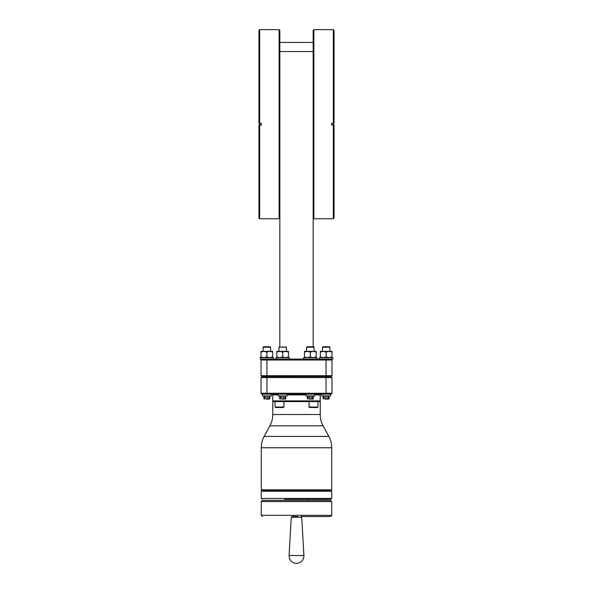 <?xml version="1.0" encoding="UTF-8"?>
<svg xmlns="http://www.w3.org/2000/svg" width="593" height="593" viewBox="0 0 593 593"><rect width="100%" height="100%" fill="white"/><g stroke="black" fill="none" stroke-linecap="round" stroke-linejoin="round"><path stroke-width="0.89" d="M323.103 425.826L269.897 425.826L264.144 436.418L328.856 436.418L323.103 425.826A23.727 23.727 0 0 1 320.227 414.5L320.227 401.594L272.773 401.594L320.227 401.594L320.227 394.189M331.739 447.745L261.261 447.745L261.261 489.818L331.739 489.818L331.739 447.745C331.724 443.727 330.761 439.954 328.856 436.418M261.261 489.818L261.973 490.53L331.027 490.53L331.739 489.818M261.973 490.53L261.261 491.241L331.739 491.241L331.739 498.476L261.261 498.476L261.261 491.241M331.027 490.53L331.739 491.241M296.5 499.187L308.138 499.187L308.138 500.373L262.447 500.373L261.261 501.559L331.739 501.559L330.553 500.373L284.862 500.373L284.862 499.187L331.027 499.187L295.944 499.187M269.897 425.826A23.727 23.727 0 0 0 272.773 414.5L320.227 414.5M272.773 394.189L272.773 414.5M277.05 401.594L275.041 401.594L275.041 407.05L283.936 407.05L283.936 401.594M309.064 401.594L309.064 407.05L317.959 407.05L317.959 401.594M283.461 407.524L275.515 407.524L283.461 407.524L283.936 407.05M275.515 407.524L275.041 407.05M317.485 407.524L309.539 407.524L317.485 407.524L317.959 407.05M309.539 407.524L309.064 407.05M273.521 359.069L273.521 357.646L260.157 357.646L260.157 359.069L261.973 359.069L261.024 360.018L261.024 375.68L261.973 376.629L261.024 377.578L261.024 393.241L261.973 394.189L331.027 394.189L330.612 394.189L330.612 395.946L321.71 395.946L321.71 394.189L326.157 394.189M324.23 394.189L323.333 394.189M278.221 394.189L278.221 395.946L287.116 395.946L287.116 394.189M305.884 394.189L305.884 395.946L314.779 395.946L314.779 394.189M262.388 394.189L262.388 395.946L271.29 395.946L271.29 394.189M261.024 393.241L261.973 394.189L261.024 393.241L331.976 393.241L331.027 394.189L331.976 393.241L331.976 377.578L331.027 376.629L331.976 375.68L331.976 360.018L331.027 359.069L332.843 359.069L332.843 357.646L319.479 357.646L319.479 359.069M261.076 377.533L331.976 377.578L331.976 393.241M261.061 359.981L266.961 360.018L266.961 375.68L261.024 375.68L261.973 376.629L331.027 376.629L331.976 375.68L326.039 375.68L326.039 394.189M261.973 359.069L261.024 360.018L261.973 359.069L266.961 359.069L266.961 360.018L331.976 360.018L331.027 359.069L326.039 359.069L326.039 376.629M262.781 360.018L266.961 360.018L266.961 359.069L326.039 359.069M317.01 359.069L317.01 357.646L303.653 357.646L303.653 359.069M289.347 359.069L289.347 357.646L275.99 357.646L275.99 359.069M313.171 218.054L313.882 218.765L313.882 29.65L313.171 30.362L313.171 346.735L314.038 347.209L314.038 351.36M334.052 218.054L333.34 218.765L333.34 125.13L331.68 125.13L331.68 123.285L333.34 123.285L333.34 29.65L313.882 29.65M313.171 42.414L279.829 42.414L279.829 346.735L279.436 346.735L279.829 346.735M279.118 124.211L279.118 218.765L259.66 218.765L259.66 125.13L258.948 125.13L258.948 218.054L258.948 125.13L261.32 125.13L261.32 123.285L258.948 123.285L259.66 123.285L259.66 29.65L279.118 29.65L279.118 124.211M334.052 125.13L333.34 125.13L334.052 125.13L334.052 218.054L334.052 125.13M333.34 123.285L334.052 123.285L334.052 30.362L334.052 123.285L333.34 123.285M333.103 123.285L333.103 125.13M279.829 42.414L279.829 30.362L279.118 29.65M262.773 375.68L326.039 375.68M272.691 352.072L269.763 351.36L272.691 351.36L272.691 357.646L272.691 356.934L269.763 357.646L266.843 356.934L263.915 357.646L260.987 356.934L260.987 357.646L260.987 351.36L260.987 352.072L260.987 351.36L260.987 352.072L260.987 351.36L260.987 352.072L260.987 351.36L263.915 351.36L260.987 352.072M332.013 352.072L329.085 351.36L332.013 351.36L332.013 357.646L332.013 356.934L329.085 357.646L326.157 356.934L323.237 357.646L320.309 356.934L320.309 357.646L320.309 351.36L320.309 352.072L320.309 351.36L320.309 352.072L320.309 351.36L320.309 352.072L320.309 351.36L323.237 351.36L320.309 352.072M316.18 351.36L313.26 351.36L316.18 352.072L316.18 351.36L316.18 357.646L316.18 356.934L313.26 357.646L310.332 356.934L307.411 357.646L304.483 356.934L304.483 357.646M288.517 357.646L288.517 356.934L285.589 357.646L282.668 356.934L279.74 357.646L276.82 356.934L276.82 357.646L276.82 351.36L276.82 352.072L279.74 351.36L276.82 351.36M333.436 125.13L333.436 123.285M259.897 125.13L259.897 123.285M258.948 123.285L258.948 30.362L258.948 123.285M310.332 352.072L307.411 351.36L313.26 351.36L310.332 352.072L310.332 356.934M304.483 352.072L304.483 351.36L307.411 351.36L304.483 352.072L304.483 356.934M288.517 356.934L288.517 352.072L285.589 351.36L282.668 352.072L282.668 356.934M282.668 352.072L279.74 351.36L288.517 351.36L288.517 352.072M266.843 352.072L263.915 351.36L269.763 351.36L266.843 352.072L266.843 356.934M266.961 376.629L266.961 375.68L266.961 377.578L262.788 377.578M326.157 352.072L323.237 351.36L329.085 351.36L326.157 352.072L326.157 356.934M266.961 377.578L266.961 393.241L262.773 393.241M259.564 123.285L259.564 125.13M313.171 346.735L310.332 346.735L313.564 346.735L314.038 347.209L306.633 347.209L306.633 351.36M307.107 346.735L310.332 346.735L307.107 346.735L306.633 347.209M285.893 346.735L286.367 347.209L278.962 347.209L278.962 351.36M286.367 347.209L286.367 351.36M282.668 346.735C286.827 346.735 286.827 346.735 282.668 346.735C286.827 346.735 286.827 346.735 282.668 346.735C278.502 346.735 278.502 346.735 282.668 346.735C278.502 346.735 278.502 346.735 282.668 346.735M270.067 346.735L270.541 347.209L270.067 346.735L266.843 346.735L270.067 346.735L266.843 346.735L270.067 346.735L266.843 346.735L270.067 346.735L266.843 346.735L270.067 346.735L266.843 346.735L270.067 346.735L266.843 346.735L270.067 346.735L266.843 346.735L270.067 346.735L270.541 347.209L263.136 347.209L263.136 351.36M270.541 347.209L270.541 351.36M266.843 346.735L263.611 346.735L263.136 347.209L263.611 346.735L266.843 346.735C262.677 346.735 262.677 346.735 266.843 346.735C262.677 346.735 262.677 346.735 266.843 346.735C262.677 346.735 262.677 346.735 266.843 346.735C262.677 346.735 262.677 346.735 266.843 346.735M322.933 346.735L329.389 346.735L322.933 346.735L322.459 347.209L322.459 351.36M329.389 346.735L329.864 347.209L329.864 351.36M329.864 347.209L322.459 347.209M272.773 394.901L278.221 394.901M287.116 394.901L305.884 394.901M314.779 394.901L320.227 394.901M272.773 400.883L320.227 400.883M291.978 401.594L291.393 401.594M283.469 395.946L283.469 398.889L284.855 398.889L284.855 395.946M311.132 395.946L311.132 398.889L312.526 398.889L312.526 395.946M267.643 395.946L267.643 398.889L269.029 398.889L269.029 395.946M326.958 395.946L326.958 398.889L328.352 398.889L328.352 395.946M281.868 395.946L281.868 398.889L283.402 399.126L285.656 398.889L285.656 395.946M309.531 395.946L309.531 398.889L311.073 399.126L313.326 398.889L313.326 395.946M266.042 395.946L266.042 398.889L267.576 399.126L269.83 398.889L269.83 395.946M325.357 395.946L325.357 398.889L326.899 399.126L329.152 398.889L329.152 395.946M284.684 399.126L285.656 398.889M283.402 399.126L281.927 399.126M280.474 395.946L280.652 399.126M312.348 399.126L313.326 398.889M311.073 399.126L309.598 399.126M308.145 395.946L308.316 399.126M268.851 399.126L269.83 398.889M267.576 399.126L266.101 399.126M264.648 395.946L264.826 399.126M328.174 399.126L329.152 398.889M326.899 399.126L325.424 399.126M323.971 395.946L324.149 399.126M279.674 395.946L279.674 398.889M307.344 395.946L307.344 398.889M263.848 395.946L263.848 398.889M323.17 395.946L323.17 398.889M294.573 499.187L294.009 499.187M289.651 499.187L289.162 499.187M261.261 501.559L261.261 515.324L331.739 515.324L331.739 501.559M291.993 516.518L296.507 516.518C290.696 516.51 290.696 516.51 296.5 516.51C290.696 516.51 290.696 516.51 296.5 516.51L297.864 516.51M331.739 515.324L330.546 516.518L301.007 516.518M292.001 516.51L291.252 517.222L301.748 517.222L303.905 555.515L289.095 555.515L289.087 555.938A7.412 7.412 0 0 0 296.5 563.35A7.412 7.412 0 0 0 303.912 555.938L303.905 555.515A7.412 7.412 0 0 1 303.912 555.938M291.252 517.222L289.095 555.515A7.412 7.412 0 0 0 289.087 555.938M313.171 51.554L279.829 51.554M266.961 393.241L266.961 394.189M261.261 447.745C261.276 443.727 262.239 439.954 264.144 436.418M331.027 499.187L331.739 498.476M333.34 218.765L313.882 218.765M279.829 218.054L279.118 218.765M334.052 30.362L333.34 29.65M258.948 30.362L259.66 29.65M258.948 218.054L259.66 218.765M279.436 346.735L278.962 347.209L279.436 346.735M261.973 499.187L261.261 498.476M262.447 516.51L261.261 515.324M300.999 516.51L301.748 517.222"/></g></svg>
